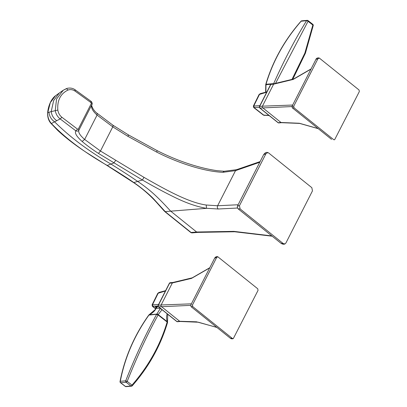 <?xml version="1.0" encoding="UTF-8"?>
<svg xmlns="http://www.w3.org/2000/svg" width="407" height="407" viewBox="0 0 407 407"><rect width="100%" height="100%" fill="white"/><g stroke="black" fill="none" stroke-linecap="round" stroke-linejoin="round"><path stroke-width="0.61" d="M271.815 235.912L233.877 231.374L196.632 232L191.097 232.489A2.356 1.903 85 0 0 192.302 232.875A2.356 2.356 0 0 1 190.618 232.366A2.356 1.099 -51.2 0 0 191.097 232.489L166.29 212.551A9.422 3.404 27 0 1 165.206 211.599L154.792 200.163C149.985 194.678 139.515 186.279 133.837 182.59C128.871 179.049 120.014 173.341 107.265 165.476C83.873 152.06 65.247 138.07 51.389 123.514L60.17 118.915L75.844 130.83L77.574 129.182L61.92 117.282C59.697 115.507 58.333 113.105 57.825 110.078C57.122 100.356 60.526 93.676 68.035 90.039C70.503 89.219 72.894 89.606 75.214 91.199L74.954 89.901M48.082 112.149L47.782 112.535C47.482 116.656 48.687 120.319 51.389 123.514L50.727 123.123C48.413 120.37 47.39 116.789 47.665 112.373C49.033 100.498 55.026 95.955 55.52 95.767L50.315 102.625L47.782 112.535L51.206 111.615L53.648 100.549L59.325 92.989L55.52 95.767M166.29 212.551A2.356 1.099 128.8 0 1 165.812 212.429L164.565 211.335L165.206 211.599L206.558 208.333C197.812 206.883 188.126 203.673 177.498 198.692C167.272 193.829 155.576 187.602 142.409 180.001L143.992 177.36L100.458 151.017L84.651 139.438C79.899 135.333 78.002 132.199 78.958 130.026C78.205 131.181 77.167 131.451 75.844 130.83C74.466 132.947 76.552 136.482 82.102 141.438C86.681 145.309 92.13 149.303 98.453 153.419L142.409 180.001L137.673 181.425C129.975 176.114 121.067 170.324 110.948 164.062C88.741 151.211 69.938 137.113 54.543 121.774C51.226 119.449 49.369 116.26 48.977 112.215M78.958 130.026L78.317 129.044L91.31 103.536A1.765 0.636 27 0 1 91.957 104.518C90.685 107.306 92.389 110.816 97.075 115.059L112.77 126.857C113.334 125.656 113.329 125.153 112.754 125.351M238.12 204.752L217.628 205.754L206.191 205.016C188.695 202.62 165.222 189.525 143.992 177.36M98.453 153.419L100.458 151.017L112.77 126.857L127.946 136.355L156.695 152.096C178.505 163.217 204.487 171.545 222.853 172.314L235.511 170.655L259.773 162.261M206.191 205.016L206.558 208.333M206.425 208.282L218.254 209L237.5 208.038M266.015 153.576L263.594 154.762L237.525 205.922L237.281 207.305L238.156 208.867L240.089 208.898L283.328 243.64L280.922 243.233C282.509 244.281 283.882 244.5 285.037 243.89L285.912 242.999L312.459 190.898L311.843 187.683L268.6 152.935L267.928 152.589L266.015 153.576L239.469 205.677L240.089 208.898M283.328 243.64L285.037 243.89M239.469 205.677C237.342 205.825 236.986 205.952 238.4 206.049M57.825 110.078L51.206 111.615C51.735 115.44 53.571 118.447 56.71 120.64M91.957 104.518A1.765 0.636 27 0 1 91.957 104.523L78.963 130.021L91.957 104.523C92.486 103.76 92.231 102.727 91.193 101.429L75.31 89.932C73.062 88.238 70.375 87.698 67.252 88.319L63.233 90.252L56.537 99.074L55.266 110.48C55.851 113.985 57.489 116.799 60.17 118.915L61.92 117.282M59.325 92.989L63.233 90.252L66.417 88.599L68.035 90.039M275.453 83.537L308.058 21.296L312.851 25.036L304.853 53.124L291.839 79.686M313.242 25.483A1.175 0.458 10.9 0 0 312.851 25.036L312.851 25.036A1.175 0.555 -52 0 0 312.81 24.334A1.175 1.175 0 0 1 313.242 25.483L305.433 53.144L292.765 79.334M307.778 20.533A1.175 0.555 128 0 1 308.018 20.594A1.175 0.555 128 0 1 308.053 21.296A1.175 0.666 -148.2 0 0 306.583 20.706C295.187 39.021 284.213 59.977 273.672 83.588L274.038 83.669M312.81 24.334L308.018 20.594A1.175 1.175 0 0 0 307.188 20.35A1.175 0.951 -95 0 0 306.583 20.706L300.997 21.225A1.175 1.175 0 0 1 301.78 20.823A1.175 0.951 85 0 0 301.175 21.184C284.595 40.145 272.873 61.172 266.015 84.259L266.137 84.961L265.746 85.094L265.944 84.712L270.792 84.285M266.056 85.338L265.746 85.094A1.175 0.916 -15.8 0 1 266.015 84.259L266.025 84.274A1.175 0.951 85 0 0 265.944 84.712L265.929 92.277M259.885 105.622L253.373 106.074L259.066 94.536L266.722 92.201M268.961 115.41L263.36 115.069L253.703 107.54L259.305 107.26M253.373 106.074L253.703 107.54M277.996 122.67A1.175 0.549 -51.2 0 0 278.235 122.731A1.175 0.951 85 0 0 278.841 122.924L281.608 122.68A1.175 0.951 -95 0 1 281.003 122.487L278.235 122.731L259.966 108.048A1.175 0.549 128.8 0 1 259.727 107.987L277.996 122.67A1.175 1.175 0 0 0 278.841 122.924M318.137 128.581L299.343 123.25L281.003 122.487L262.739 107.804A1.175 0.951 -95 0 1 262.423 106.176L259.656 106.42L270.869 84.407L273.641 84.163A1.175 0.951 -95 0 1 274.349 83.644L271.581 83.883A1.175 0.951 85 0 0 271.576 83.883L271.576 83.883A1.175 0.951 85 0 0 270.869 84.407A1.175 0.427 -153 0 0 270.635 84.524L259.417 106.537A1.175 0.427 27 0 1 259.656 106.42A1.175 0.951 85 0 0 259.518 107.158L259.518 107.158A1.175 0.951 85 0 0 259.966 108.048L291.926 106.563M310.973 69.129L293.142 79.457L273.641 84.163L262.423 106.176L292.679 105.037M315.903 59.463L319.373 58.109L319.093 57.957C317.333 57.758 316.27 58.257 315.903 59.463L292.007 106.354L292.328 107.845L294.047 107.814L333.704 139.677L334.615 139.769L359.335 91.575L359.03 89.978L319.373 58.109M294.047 107.814L293.742 106.212L318.091 58.43M293.742 106.212C291.661 106.41 291.478 106.405 293.193 106.196M333.704 139.677L334.615 139.769M300.997 21.225C284.442 40.135 272.695 61.213 265.756 84.447L266.015 84.259M167.267 322.741L167.14 322.039C160.21 345.202 148.494 366.229 131.995 385.108L127.203 381.369C136.838 357.132 147.131 335.002 158.084 314.972L158.109 314.977A1.175 0.555 -52 0 0 158.206 314.626L162.047 309.656L160.231 308.511L156.843 314.102L149.227 314.774C152.335 313.278 154.675 311.121 156.247 308.292L155.301 309.518L148.957 314.896A1.175 0.31 51.9 0 0 148.926 315.079L148.728 315.14C134.208 335.561 124.649 357.682 120.04 381.517L120.299 381.298C124.832 357.661 134.371 335.592 148.926 315.079L157.606 314.163L156.578 314.408L158.084 314.972L157.606 314.163L167.221 321.662C166.387 318.666 166.387 316.01 167.216 313.69M156.573 314.392L156.578 314.408C145.416 334.834 135.124 356.97 125.702 380.825L127.203 381.369A1.175 0.555 128 0 1 126.114 382.249L130.906 385.989L125.498 386.467L120.711 382.728A1.175 0.555 128 0 1 120.472 382.666L125.264 386.406A1.175 0.555 -52 0 0 125.498 386.467A1.175 0.951 85 0 0 125.717 386.594L125.717 386.589A1.175 0.951 85 0 0 126.089 386.65L131.497 386.177A1.175 0.951 -95 0 1 130.906 385.989A1.175 0.555 -52 0 0 131.995 385.108L132.107 385.816A1.175 0.951 -95 0 1 131.497 386.177A1.175 1.175 0 0 0 132.28 385.775C148.835 366.865 160.582 345.787 167.526 322.553A1.175 1.175 0 0 0 167.531 321.906L167.129 322.008A1.175 0.555 -52 0 0 167.221 321.662M125.702 380.825L120.299 381.298A1.175 0.951 85 0 0 120.711 382.728L126.114 382.249A1.175 0.951 -95 0 1 125.702 380.825M155.957 308.399L156.273 308.247A87.139 41.076 128 0 1 156.787 308.247L160.333 308.313M156.308 308.18C155.23 307.254 155.123 306.73 155.978 306.619A1.175 0.972 -90.3 0 1 156.273 308.247L156.787 308.247A1.175 0.977 90.6 0 0 156.502 306.619L158.328 306.69M149.227 314.774L149.227 314.774A1.175 0.951 85 0 0 148.952 315.064M155.688 308.893L152.411 306.339L158.013 306.059M158.593 304.421L152.076 304.874L157.774 293.335L165.43 291M176.704 321.469A1.175 0.549 -51.2 0 0 176.943 321.53A1.175 0.951 85 0 0 177.549 321.723A1.175 1.175 0 0 1 176.704 321.469L158.435 306.786A1.175 0.549 128.8 0 0 158.674 306.847L176.943 321.53L179.711 321.286L196.495 321.805L216.845 327.386M169.343 283.323A1.175 1.175 0 0 1 170.289 282.687A1.175 0.951 85 0 0 170.284 282.687L170.284 282.687A1.175 0.951 85 0 0 169.577 283.206A1.175 0.427 -153 0 0 169.343 283.323L158.125 305.336A1.175 0.427 27 0 1 158.364 305.219A1.175 0.951 85 0 0 158.226 305.957L158.226 305.957A1.175 0.951 85 0 0 158.674 306.847L190.629 305.362M216.956 327.472L198.392 322.227L180.311 321.479A1.175 0.951 -95 0 1 179.711 321.286L161.442 306.603A1.175 0.951 -95 0 1 161.131 304.975L191.387 303.836M170.289 282.687L173.056 282.443A1.175 0.951 -95 0 0 172.344 282.962L161.131 304.975L158.364 305.219L169.577 283.206L172.344 282.962L191.539 278.378L209.681 267.928M232.412 338.476L230.25 338.156C231.237 338.899 232.265 339.036 233.323 338.568L258.043 290.374L257.733 288.777L217.801 256.756C216.438 256.379 215.369 256.883 214.606 258.262L216.794 257.229L192.45 305.016L192.755 306.613L232.412 338.476L233.323 338.568M218.081 256.914L216.794 257.229M192.45 305.016L191.895 305.001M214.606 258.262L190.715 305.153L191.036 306.644L192.755 306.613M164.565 211.335L163.965 210.714L164.703 211.085M163.965 210.714L157.738 203.734C150.519 195.574 142.47 188.533 133.593 182.606L137.673 181.425C151.287 190.608 159.229 198.687 170.65 211.121L196.632 232L197.838 232.392L192.302 232.875M133.593 182.606L107.077 165.507L113.823 162.968L115.639 160.45M75.214 91.199L91.082 102.676L90.842 101.389M91.082 102.676L91.31 103.536M78.317 129.044L77.574 129.182M82.102 141.438L84.651 139.438L97.075 115.059L97.136 113.319C93.132 110.363 91.051 105.337 91.911 104.604M222.853 172.314L224.201 171.261L217.175 170.691C209.142 169.546 200.534 167.536 191.351 164.657C179.701 160.984 168.33 156.324 157.244 150.687L128.383 134.88L113.09 125.31L97.136 113.319M236.579 169.683L235.511 170.655L217.628 205.754C217.079 207.015 217.287 208.099 218.254 209M127.946 136.355C128.526 135.16 128.587 134.697 128.124 134.971M156.695 152.096L157.107 150.824M224.201 171.261L236.584 169.683L260.119 161.579M266.025 84.274L273.646 83.608M269.149 115.557L263.899 115.242L254.105 107.601L253.775 105.978L259.6 94.165L260.307 93.63L266.89 91.87M167.129 322.008L158.109 314.977M167.765 314.285L167.531 321.901A1.175 0.916 -15.7 0 1 167.501 322.38M149.089 314.891A1.175 0.31 51.9 0 0 148.957 314.896A1.175 1.175 0 0 0 148.728 315.14M155.779 308.72L152.813 306.4L152.477 304.777L158.308 292.964L159.015 292.43L165.598 290.669M155.978 306.619A88.314 41.631 128 0 1 156.502 306.619M190.618 232.366L165.812 212.429M107.077 165.507L86.437 152.488C75.514 145.37 65.98 138.049 57.83 130.525L50.727 123.118M272.176 236.208L234.636 231.756L197.838 232.392M238.156 208.867L280.922 243.233M263.594 154.762C264.942 152.691 266.392 151.969 267.928 152.589M265.756 84.447A1.175 1.175 0 0 0 265.746 85.094L265.629 92.394M264.479 115.43L263.36 115.069M259.066 94.536L260.307 93.63M259.417 106.537A1.175 1.175 0 0 0 259.727 107.987M271.581 83.883A1.175 1.175 0 0 0 270.635 84.524M281.608 122.68L299.684 123.428L318.249 128.673M311.085 68.91L293.523 79.029L274.349 83.644M331.547 139.362L292.328 107.845M301.78 20.823L307.188 20.35M120.04 381.517A1.175 1.175 0 0 0 120.472 382.666M152.411 306.339L152.076 304.874M157.774 293.335L159.015 292.43M158.125 305.336A1.175 1.175 0 0 0 158.435 306.786M180.311 321.479L177.544 321.723M173.056 282.443L192.231 277.833L209.793 267.709M230.255 338.161L191.036 306.644M155.932 308.43L156.023 307.738L156.532 308.241M125.264 386.406A1.175 1.175 0 0 0 126.089 386.65"/></g></svg>
